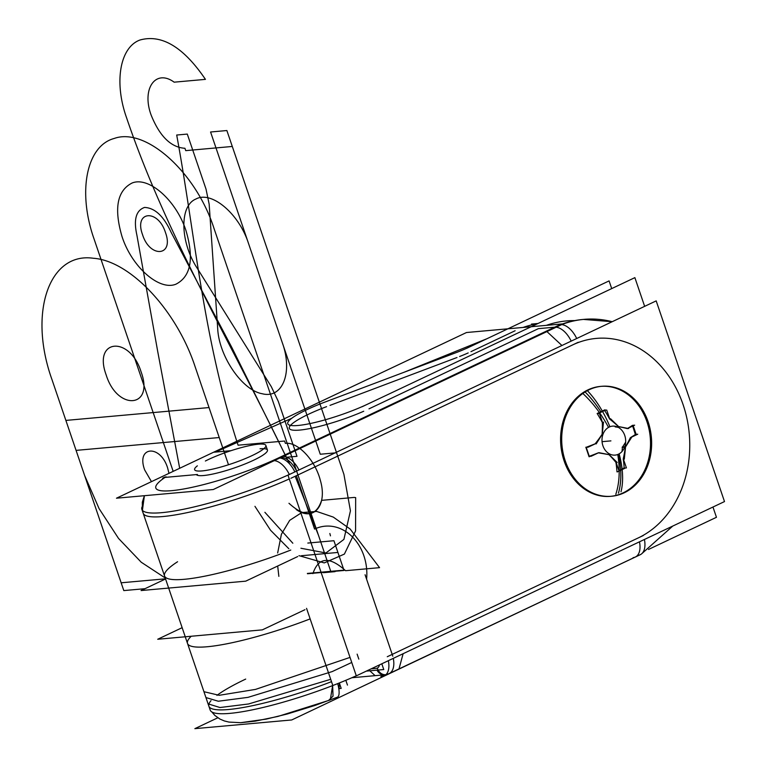 <?xml version="1.0" encoding="UTF-8"?>
<svg xmlns="http://www.w3.org/2000/svg" width="767" height="767" viewBox="0 0 767 767"><rect width="100%" height="100%" fill="white"/><g stroke="black" fill="none" stroke-linecap="round" stroke-linejoin="round"><path stroke-width="1.15" d="M611.711 288.603L609.084 280.904L466.624 348.343M470.938 351.66L515.117 330.74M523.104 327.442A123.439 100.372 -95.1 0 1 537.446 323.751A123.439 100.372 84.9 0 0 523.104 327.442A123.439 100.372 -95.1 0 1 537.446 323.751A123.439 100.372 84.9 0 0 523.104 327.442M470.785 346.368A40.143 6.702 161.2 0 1 453.642 353.568M213.264 489.528L116.469 498.205L466.489 332.523L563.285 323.837L213.264 489.528M214.3 452.185L231.001 450.689L215.412 452.079L291.69 418.322L215.412 452.079L231.011 450.689L215.412 452.079L291.69 418.331M265.996 445.79L267.443 450.037A37.631 6.28 -18.8 0 1 234.779 467.793A37.631 6.28 -18.8 0 1 196.342 474.591A37.631 6.28 161.2 0 0 245.181 463.901A37.631 6.28 161.2 0 0 260.051 448.8A37.631 6.28 161.2 0 1 245.181 463.901A37.631 6.28 161.2 0 1 196.342 474.591A37.631 6.28 -18.8 0 0 245.181 463.901A37.631 6.28 -18.8 0 0 260.051 448.8A37.631 6.28 161.2 0 1 245.181 463.901A37.631 6.28 161.2 0 1 196.342 474.591L165.049 477.4A80.286 13.403 -18.8 0 0 182.364 489.221A80.286 13.403 -18.8 0 0 278.373 457.995L554.685 327.193L538.396 328.65L368.994 408.849M363.721 411.246A52.185 8.705 161.2 0 1 292.936 430.143A52.185 8.705 161.2 0 1 326.589 406.654A52.185 8.705 -18.8 0 0 292.936 430.143A52.185 8.705 -18.8 0 0 363.721 411.246A52.185 8.705 161.2 0 1 292.936 430.143A52.185 8.705 161.2 0 1 326.589 406.654A52.185 8.705 -18.8 0 0 292.936 430.143A52.185 8.705 -18.8 0 0 363.721 411.246M330.021 405.369L456.998 357.518M459.596 356.511A40.143 6.702 -18.8 0 0 468.186 352.925A40.143 6.702 -18.8 0 1 459.596 356.511A40.143 6.702 -18.8 0 0 468.186 352.925A40.143 6.702 -18.8 0 1 459.596 356.511M458.033 351.919L322.408 403.03M217.818 717.787L194.866 728.65L291.709 719.964L640.924 554.349M550.073 330.069A123.439 100.372 -95.1 0 1 584.003 319.36A123.439 100.372 -95.1 0 1 611.98 321.651A123.439 100.372 -95.1 0 0 584.003 319.36A123.439 100.372 -95.1 0 0 550.073 330.069M638.393 537.849L392.196 654.395L638.393 537.849A103.372 84.044 84.9 0 0 683.1 404.66A103.372 84.044 84.9 0 0 572.709 344.882A103.372 84.044 -95.1 0 1 683.1 404.66A103.372 84.044 -95.1 0 1 638.393 537.849L392.196 654.395L366.597 579.19A46.164 37.535 84.9 0 0 314.566 529.077L296.388 475.684L572.709 344.882L296.388 475.684L314.566 529.077A46.164 37.535 -95.1 0 1 366.597 579.19L392.196 654.395L638.393 537.849A103.372 84.044 84.9 0 0 683.1 404.66A103.372 84.044 84.9 0 0 572.709 344.882A103.372 84.044 -95.1 0 1 683.1 404.66A103.372 84.044 -95.1 0 1 638.393 537.849A103.372 84.044 84.9 0 0 683.1 404.66A103.372 84.044 84.9 0 0 572.709 344.882L296.388 475.684L572.709 344.882M571.175 341.123A20.076 11.198 -115.3 0 0 556.171 327.202A20.076 11.198 64.7 0 1 571.175 341.123A20.076 11.198 -115.3 0 0 556.171 327.202A20.076 11.198 -115.3 0 1 571.175 341.123A20.076 11.198 64.7 0 0 555.644 327.173M562.671 323.895A123.439 100.372 -95.1 0 1 582.882 319.465M635.344 557.034A20.076 11.198 -115.3 0 0 639.477 541.818A20.076 11.198 64.7 0 1 633.139 557.628A20.076 11.198 -115.3 0 0 639.477 541.818A20.076 11.198 64.7 0 1 633.139 557.628M287.989 475.176L356.31 675.861L724.499 501.57L656.188 300.885L287.989 475.176M600.619 386.386A55.195 44.879 84.9 0 0 588.011 389.847A55.195 44.879 84.9 0 0 564.138 460.967A55.195 44.879 84.9 0 0 623.092 492.884A55.195 44.879 84.9 0 0 646.964 421.764A55.195 44.879 84.9 0 0 588.011 389.847A55.195 44.879 84.9 0 0 562.038 453.297A55.195 44.879 84.9 0 0 610.484 496.345M591.76 388.62A55.195 44.879 84.9 0 0 562.815 451.504A55.195 44.879 84.9 0 0 611.596 496.249A55.195 44.879 84.9 0 0 626.773 491.455M611.04 496.287A55.195 44.879 84.9 0 0 623.092 492.884A55.195 44.879 84.9 0 0 649.179 429.999A55.195 44.879 84.9 0 0 601.558 386.319M621.577 493.919A55.195 44.879 84.9 0 0 650.521 431.035A55.195 44.879 84.9 0 0 601.74 386.29A55.195 44.879 84.9 0 0 586.563 391.084M648.508 549.45L716.455 517.294L712.965 507.035M644.644 306.349L634.875 277.635L362.177 406.721M574.608 320.596A123.439 100.372 84.9 0 0 546.382 325.352A123.439 100.372 -95.1 0 1 574.608 320.596A123.439 100.372 84.9 0 0 546.382 325.352A123.439 100.372 -95.1 0 1 574.608 320.596M370.125 402.924A52.185 8.705 161.2 0 1 318.228 421.677A52.185 8.705 161.2 0 1 287.759 423.767A52.185 8.705 161.2 0 1 328.458 400.777M365.428 575.777L371.324 593.073M393.279 658.364A20.076 11.198 64.7 0 1 386.932 674.174A20.076 11.198 -115.3 0 0 393.279 658.364A20.076 11.198 64.7 0 1 386.932 674.174A20.076 11.198 -115.3 0 0 393.279 658.364A20.076 11.198 64.7 0 1 389.147 673.579M384.641 674.807A10.038 8.159 -95.1 0 1 377 670.157A10.038 8.159 84.9 0 0 384.641 674.807A10.038 8.159 -95.1 0 1 377 670.157A10.038 8.159 84.9 0 0 384.66 674.797A10.038 8.159 -95.1 0 1 377 670.157M379.483 664.893A10.038 5.599 64.7 0 1 376.213 668.373L371.19 668.824L376.213 668.373A10.038 5.599 -115.3 0 0 379.483 664.893A10.038 5.599 64.7 0 1 376.213 668.373A10.038 5.599 -115.3 0 0 379.483 664.893A10.038 5.599 64.7 0 1 376.213 668.373L377.067 668.297M388.351 660.694A20.076 11.198 -115.3 0 1 384.219 675.909A20.076 11.198 -115.3 0 1 380.863 676.523L384.459 674.816M384.219 675.909L640.272 554.704A20.076 11.198 -115.3 0 0 644.405 539.489M387.565 656.59L402.042 649.735M403.126 653.705L398.993 668.92L384.507 675.775M377.278 668.095A10.038 8.159 84.9 0 0 385.763 674.701L351.832 677.74M385.494 674.73L375.111 675.66L369.828 670.799M197.368 465.837A37.631 6.28 -18.8 0 0 194.617 469.692A37.631 6.28 -18.8 0 0 232.267 463.508A37.631 6.28 -18.8 0 0 265.871 445.435A37.631 6.28 -18.8 0 0 243.197 447.113A37.631 6.28 -18.8 0 0 205.374 461.015M166.228 476.873A10.038 8.159 84.9 0 0 162.556 478.349M197.071 474.533L186.208 475.502M298.938 469.96A20.076 12.08 -116.1 0 0 283.272 456.384M196.342 474.591L165.049 477.4A80.286 13.403 -18.8 0 0 182.364 489.221A80.286 13.403 -18.8 0 0 278.373 457.995L554.685 327.193L538.396 328.65M279.85 458.004A20.076 11.198 64.7 0 1 294.864 471.926A20.076 11.198 -115.3 0 0 279.85 458.004A20.076 11.198 64.7 0 1 294.864 471.926A20.076 11.198 -115.3 0 0 279.85 458.004M143.189 513.238A100.362 16.749 161.2 0 0 289.284 478.953A100.362 16.749 161.2 0 1 143.189 513.238A100.362 16.749 -18.8 0 0 289.284 478.953A100.362 16.749 161.2 0 1 143.189 513.248M559.133 324.767A20.076 11.198 64.7 0 1 576.707 338.506M274.327 460.622A20.076 11.198 64.7 0 1 289.332 474.543M577.944 342.408L563.467 349.263M561.933 345.495L546.929 331.584M545.442 331.565L559.929 324.709M356.281 675.785A100.362 16.749 161.2 0 1 210.196 710.069L141.876 509.384A100.362 16.749 161.2 0 1 142.01 506.949A100.362 16.749 161.2 0 0 141.876 509.384A100.362 16.749 161.2 0 0 200.12 505.463A100.362 16.749 161.2 0 0 299.686 469.596A100.362 16.749 161.2 0 1 200.12 505.463A100.362 16.749 161.2 0 1 141.876 509.384L210.196 710.069A100.362 16.749 161.2 0 0 356.281 675.785M211.011 700.654A100.362 16.749 -18.8 0 0 331.507 681.662L310.136 618.902A100.362 16.749 161.2 0 1 215.527 645.756A100.362 16.749 161.2 0 1 191.223 636.246A100.362 16.749 -18.8 0 0 215.527 645.756A100.362 16.749 -18.8 0 0 310.136 618.902L331.507 681.662A100.362 16.749 161.2 0 1 211.011 700.654A100.362 16.749 -18.8 0 0 331.507 681.662A100.362 16.749 161.2 0 1 208.883 706.215A100.362 16.749 -18.8 0 0 331.507 681.662L310.136 618.902A100.362 16.749 161.2 0 1 187.512 643.455M210.072 709.715L208.078 703.857L219.976 707.529L248.585 703.972L330.702 679.303L332.696 685.161M351.746 662.458L332.149 671.604L248 697.356L218.298 701.239L205.93 697.558L203.936 691.7L219.189 695.305L255.536 689.399L350.03 657.405M357.134 654.136L358.831 659.121M331.967 683.014L326.637 667.357M330.261 699.955L332.638 685.593L330.27 699.955M330.232 699.964L277.961 716.426L255.162 721.153L240.733 722.687L228.873 722.073L224.386 720.961L219.908 719.043L214.856 715.438L211.788 711.92L214.961 715.525L219.928 719.062L224.261 720.913L229.007 722.092L240.713 722.687L266.216 719.11L287.299 713.991L315.016 705.439L337.413 697.184A20.076 5.724 -111.7 0 0 337.71 683.608M404.113 372.244L486.872 338.755L404.113 372.244M214.568 452.166L225.671 451.169M304.988 609.679L262.333 629.87L157.714 639.256L182.143 627.684M339.263 688.555L341.19 688.383L339.465 683.311M297.73 556.535L245.699 581.165L141.07 590.552L165.557 578.96M164.55 576.007A100.362 16.749 -18.8 0 0 290.77 550.054A100.362 16.749 161.2 0 1 185.94 579.143A100.362 16.749 161.2 0 1 177.58 561.741A100.362 16.749 -18.8 0 0 164.416 574.771M366.358 671.106L383.768 669.543L381.803 663.791M621.002 491.791A75.895 41.447 -119.5 0 0 619.132 453.843A14.544 11.821 -95.1 0 1 602.929 445.79A14.544 11.821 -95.1 0 1 609.909 426.749A75.895 43.038 69 0 0 587.378 390.633M597.876 414.717A75.741 42.243 64.7 0 1 602.335 422.454A74.418 42.156 101.1 0 1 602.085 434.323A74.418 31.505 134.1 0 1 595.173 443.805A75.741 12.636 161.2 0 1 586.765 447.075A75.741 12.636 -18.8 0 0 595.173 443.805A74.418 31.505 -45.9 0 0 602.085 434.323A74.418 42.156 -78.9 0 0 602.335 422.454A75.741 42.243 -115.3 0 0 597.876 414.717A75.741 42.243 64.7 0 1 602.335 422.454A75.741 42.243 -115.3 0 0 597.876 414.717A75.741 42.243 -115.3 0 1 602.335 422.454A74.418 42.156 101.1 0 1 602.085 434.323A74.418 42.156 -78.9 0 0 602.335 422.454A74.418 42.156 -78.9 0 1 602.085 434.323A74.418 31.505 134.1 0 1 595.173 443.805A74.418 31.505 -45.9 0 0 602.085 434.323A74.418 31.505 -45.9 0 1 595.173 443.805A75.741 12.636 161.2 0 1 586.765 447.075A75.741 12.636 -18.8 0 0 595.173 443.805A75.741 12.636 -18.8 0 1 586.765 447.075M586.199 447.286L589.277 456.327A75.741 12.636 -18.8 0 0 598.25 452.846A75.741 12.636 161.2 0 1 589.277 456.327A75.741 12.636 -18.8 0 0 598.25 452.846A75.741 12.636 161.2 0 1 589.277 456.327L589.277 456.327A75.741 12.636 161.2 0 0 598.25 452.846M598.346 452.856A74.418 10 5.8 0 1 609.017 454.687A74.418 29.731 32.4 0 1 615.939 462.424A75.741 42.243 64.7 0 1 616.86 470.478A75.741 42.243 -115.3 0 0 615.939 462.424A74.418 29.731 -147.6 0 0 609.017 454.687A74.418 10 -174.2 0 0 598.346 452.856A74.418 10 5.8 0 1 609.017 454.687A74.418 10 -174.2 0 0 598.346 452.856A74.418 10 -174.2 0 1 609.017 454.687A74.418 29.731 32.4 0 1 615.939 462.424A74.418 29.731 -147.6 0 0 609.017 454.687A74.418 29.731 -147.6 0 1 615.939 462.424A75.741 42.243 64.7 0 1 616.86 470.478A75.741 42.243 -115.3 0 0 615.939 462.424A75.741 42.243 -115.3 0 1 616.86 470.478M618.931 470.727L624.185 467.851A75.741 42.243 -115.3 0 0 623.245 459.251A75.741 42.243 64.7 0 1 624.185 467.851A75.741 42.243 -115.3 0 0 623.245 459.251A75.741 42.243 64.7 0 1 624.185 467.851L624.185 467.851A75.741 42.243 64.7 0 0 623.245 459.251M620.695 470.286A75.895 42.329 64.7 0 1 618.624 492.5A75.895 42.329 -115.3 0 0 620.695 470.286A75.895 42.329 64.7 0 1 618.624 492.5A75.895 42.329 -115.3 0 0 620.695 470.286A75.895 42.329 -115.3 0 1 618.624 492.5M585.068 391.966A75.895 42.329 64.7 0 1 600.82 411.745A75.895 42.329 -115.3 0 0 585.068 391.966A75.895 42.329 64.7 0 1 600.82 411.745A75.895 42.329 -115.3 0 0 585.068 391.966A75.895 42.329 64.7 0 1 600.82 411.745M609.506 418.83A75.741 42.243 64.7 0 0 604.664 410.508L604.664 410.508A75.741 42.243 64.7 0 1 609.506 418.83A75.741 42.243 -115.3 0 0 604.664 410.508A75.741 42.243 64.7 0 1 609.506 418.83A75.741 42.243 -115.3 0 0 604.664 410.508L597.397 413.94M596.16 443.92L602.383 434.093M602.22 434.582L603.485 422.08M602.584 422.694L599.449 413.49L597.148 413.701M604.962 409.779L597.215 413.451M600.906 411.869L597.225 413.662L600.906 411.869M609.851 419.261L606.716 410.057L604.415 410.259M582.834 393.471A75.895 41.447 60.5 0 1 608.538 427.401A14.544 11.821 -95.1 0 1 624.75 435.464A14.544 11.821 -95.1 0 1 617.761 454.495A75.895 43.038 -111 0 1 615.815 494.245M625.354 447.142A74.418 42.156 101.1 0 1 623.274 458.714A74.418 42.156 -78.9 0 0 625.354 447.142A74.418 42.156 101.1 0 1 623.274 458.714A74.418 42.156 -78.9 0 0 625.354 447.142A74.418 42.156 101.1 0 1 623.274 458.714L626.418 467.918L624.108 468.129M625.556 446.653A74.418 31.505 -45.9 0 0 630.34 437.717A74.418 31.505 134.1 0 1 625.556 446.653A74.418 31.505 -45.9 0 0 630.34 437.717A74.418 31.505 134.1 0 1 625.556 446.653A74.418 31.505 134.1 0 0 630.34 437.717L637.722 434.218L635.421 434.429M630.781 437.401A75.741 12.636 161.2 0 0 635.373 434.505L635.373 434.505A75.741 12.636 161.2 0 1 630.781 437.401A75.741 12.636 -18.8 0 0 635.373 434.505A75.741 12.636 161.2 0 1 630.781 437.401A75.741 12.636 -18.8 0 0 635.373 434.505L632.449 425.378M632.018 425.656A75.741 12.636 161.2 0 1 627.703 428.35A75.741 12.636 -18.8 0 0 632.018 425.656A75.741 12.636 161.2 0 1 627.703 428.35A75.741 12.636 -18.8 0 0 632.018 425.656A75.741 12.636 -18.8 0 1 627.703 428.35M627.301 428.6A74.418 10 -174.2 0 0 618.672 426.625A74.418 10 5.8 0 1 627.301 428.6A74.418 10 -174.2 0 0 618.672 426.625A74.418 10 5.8 0 1 627.301 428.6A74.418 10 5.8 0 0 618.672 426.625M609.832 419.194A74.418 29.731 32.4 0 1 618.384 426.519A74.418 29.731 -147.6 0 0 609.832 419.194A74.418 29.731 32.4 0 1 618.384 426.519A74.418 29.731 -147.6 0 0 609.832 419.194A74.418 29.731 32.4 0 1 618.384 426.519L628.643 428.542M617.138 471.964L618.25 471.437M619.046 471.063L624.875 468.301M620.666 469.922L624.194 468.148L620.666 469.922M624.3 459.155L625.575 446.653L622.305 446.95M621.999 451.514L622.411 447.429M622.44 447.209L624.664 447.008M622.622 446.921L625.661 442.128M631.634 437.324L625.412 447.142L622.142 447.439M636.131 434.362L633.235 425.848M627.253 428.676L634.645 425.177L632.344 425.388M616.697 426.673L615.124 426.816M618.327 427.401L616.169 426.97M615.508 426.845L616.841 426.72M615.402 426.74L614.856 426.212M610.542 418.734L618.796 426.74M617.243 426.874L615.69 427.018M616.016 462.156L619.151 471.36L616.841 471.561M617.243 462.501L608.998 454.495M609.401 454.716L599.142 452.703M598.615 452.731L591.213 456.231L588.912 456.442M585.892 447.19L589.171 456.825M585.902 447.41L588.97 456.432L585.902 447.41M595.537 443.69L588.136 447.19L585.835 447.401M165.049 477.4A80.286 13.403 -18.8 0 0 182.364 489.221A80.286 13.403 -18.8 0 0 278.373 457.995L554.685 327.193L278.373 457.995A80.286 13.403 -18.8 0 1 182.364 489.221A80.286 13.403 -18.8 0 1 165.049 477.4A80.286 13.403 -18.8 0 0 182.364 489.221A80.286 13.403 -18.8 0 0 278.373 457.995M588.011 389.847A55.195 44.879 84.9 0 0 564.138 460.967A55.195 44.879 84.9 0 0 623.092 492.884A55.195 44.879 84.9 0 0 646.964 421.764A55.195 44.879 84.9 0 0 588.011 389.847A55.195 44.879 84.9 0 0 564.138 460.967A55.195 44.879 84.9 0 0 623.092 492.884A55.195 44.879 84.9 0 0 646.964 421.764A55.195 44.879 84.9 0 0 588.011 389.847A55.195 44.879 84.9 0 0 564.138 460.967A55.195 44.879 84.9 0 0 623.092 492.884A55.195 44.879 84.9 0 0 646.964 421.764A55.195 44.879 84.9 0 0 588.011 389.847M314.566 529.077A46.164 37.535 -95.1 0 1 366.597 579.19A46.164 37.535 84.9 0 0 314.566 529.077L296.388 475.684L314.566 529.077A46.164 37.535 -95.1 0 1 366.597 579.19L392.196 654.395L366.597 579.19M245.689 679.092A100.362 16.749 -18.8 0 0 216.946 695.372A100.362 16.749 161.2 0 1 245.689 679.092A100.362 16.749 -18.8 0 0 216.946 695.372M177.58 561.741A100.362 16.749 -18.8 0 0 185.94 579.143A100.362 16.749 -18.8 0 0 290.77 550.054A100.362 16.749 -18.8 0 1 185.94 579.143A100.362 16.749 -18.8 0 1 177.58 561.741M332.638 685.593L333.041 696.139L328.842 700.185L333.041 696.139L332.638 685.593L333.041 696.139L328.842 700.185M318.18 534.541L295.151 476.269L318.18 534.541M289.782 464.131L231.73 347.269L171.003 232.085C163.62 216.093 154.809 207.876 144.551 207.435C136.027 210.407 133.477 219.64 136.89 235.143L157.724 351.526L179.679 468.292L157.724 351.526L136.89 235.143C133.477 219.64 136.027 210.407 144.551 207.435C154.809 207.876 163.62 216.093 171.003 232.085L231.73 347.269L289.782 464.131M165.471 232.574C174.282 256.322 149.939 258.498 142.537 234.635C133.726 210.887 158.079 208.71 165.471 232.574C174.282 256.322 149.939 258.498 142.537 234.635C133.726 210.887 158.079 208.71 165.471 232.574M209.027 407.565L65.876 420.412L84.581 475.377L99.087 508.617L118.53 538.424L141.224 562.221L165.212 577.954L141.224 562.221L118.53 538.424L99.087 508.617L84.581 475.377L65.876 420.412L209.027 407.565L227.741 462.53L209.027 407.565M144.695 469.979C135.884 446.241 160.236 444.055 167.628 467.928L168.97 473.364L167.628 467.928C160.236 444.055 135.884 446.241 144.695 469.979L151.463 481.647L144.695 469.979M209.161 204.166L206.007 189.056L187.292 134.081L176.698 135.03C195.547 237.732 203.351 339.196 238.077 445.196L284.586 441.025L285.382 443.364C297.701 441.639 315.218 460.162 320.318 480.286C327.758 505.127 313.665 522.174 296.167 509.489C313.665 522.174 327.758 505.127 320.318 480.286C315.218 460.162 297.701 441.639 285.382 443.364L284.586 441.025L238.077 445.196C203.351 339.196 195.547 237.732 176.698 135.03L187.292 134.081L206.007 189.056L209.161 204.166L217.694 328.544L209.161 204.166M264.883 512.298L292.831 543.228L264.883 512.298M300.932 548.252L325.937 552.978L343.913 539.393L350.433 510.832L343.904 474.313L226.869 130.534L210.57 132.001L282.323 342.763C293.09 372.474 282.515 399.156 262.132 393.72C242.171 390.278 218.902 356.156 217.694 328.544C218.902 356.156 242.171 390.278 262.132 393.72C282.515 399.156 293.09 372.474 282.323 342.763L210.57 132.001L226.869 130.534L343.904 474.313L350.433 510.832L343.913 539.393L325.937 552.978L300.932 548.252M121.157 582.795L165.509 578.817L121.157 582.795L76.077 450.382L121.157 582.795M228.499 464.754L219.237 437.545L76.077 450.382L219.237 437.545L228.499 464.754L195.211 366.99C176.717 310.386 130.189 260.742 93.325 258.258C48.896 251.873 28.072 313.214 52.06 379.828L123.803 590.59L144.982 588.692L123.803 590.59L52.06 379.828C28.072 313.214 48.896 251.873 93.325 258.258C130.189 260.742 176.717 310.386 195.211 366.99L228.499 464.754M278.277 401.352L271.259 386.587L197.119 268.095C180.015 241.912 179.353 205.757 195.863 199.046C211.443 190.389 239.016 213.638 248.518 243.465L320.27 454.237L336.569 452.77L232.286 146.459L185.729 150.639L184.933 148.29C170.974 147.398 159.709 136.344 151.157 115.127C141.416 88.838 155.548 68.589 174.147 82.174L205.441 79.365C183.534 47.094 161.722 33.978 140.006 39.999C119.997 47.228 113.909 81.896 126.421 117.341C166.458 235.622 232.094 344.757 286.273 457.276L296.992 456.327L278.277 401.352L271.259 386.587L197.119 268.095C180.015 241.912 179.353 205.757 195.863 199.046C211.443 190.389 239.016 213.638 248.518 243.465L320.27 454.237L336.569 452.77L232.286 146.459L185.729 150.639L184.933 148.29C170.974 147.398 159.709 136.344 151.157 115.127C141.416 88.838 155.548 68.589 174.147 82.174L205.441 79.365C183.534 47.094 161.722 33.978 140.006 39.999C119.997 47.228 113.909 81.896 126.421 117.341C166.458 235.622 232.094 344.757 286.273 457.276L296.992 456.327L278.277 401.352M330.98 572.009L213.945 228.23C195.988 172.259 145.644 126.967 114.178 138.472C86.508 145.807 77.323 191.692 94.063 238.978L173.179 471.369L94.063 238.978C77.323 191.692 86.508 145.807 114.178 138.472C145.644 126.967 195.988 172.259 213.945 228.23L330.98 572.009M186.017 230.733C194.195 258.767 190.83 276.59 175.921 284.193C159.181 291.096 131.713 266.791 122.001 236.476C113.813 208.442 117.178 190.619 132.087 183.016C148.827 176.113 176.305 200.417 186.017 230.733C194.195 258.767 190.83 276.59 175.921 284.193C159.181 291.096 131.713 266.791 122.001 236.476C113.813 208.442 117.178 190.619 132.087 183.016C148.827 176.113 176.305 200.417 186.017 230.733M141.09 371.842C154.512 407.996 117.437 411.323 106.182 374.977C92.759 338.822 129.834 335.495 141.09 371.842C154.512 407.996 117.437 411.323 106.182 374.977C92.759 338.822 129.834 335.495 141.09 371.842M365.082 574.751L392.809 656.197M387.268 656.725L643.321 535.519M197.464 474.495L163.937 477.505M296.618 471.091A20.076 11.582 -115.7 0 0 281.316 457.314M578.232 342.264L290.866 478.301M332.121 683.464L306.551 608.346M231.011 450.689L215.412 452.079L291.69 418.322M312.917 573.63C318.487 557.053 329.359 556.075 345.553 570.706L379.56 567.657L350.183 529.057L333.29 517.092L316.704 511.445L301.767 512.557L289.677 520.362L281.422 534.206L277.654 552.997L281.422 534.206L289.677 520.362L301.767 512.557L316.704 511.445L333.29 517.092L350.183 529.057L379.56 567.657L345.553 570.706C329.359 556.075 318.487 557.053 312.917 573.63M277.683 566.017L278.852 576.353L277.683 566.017M310.136 618.902A100.362 16.749 161.2 0 1 215.527 645.756A100.362 16.749 161.2 0 1 191.223 636.246M330.472 535.855L329.858 533.496L330.472 535.855M321.603 500.352C316.033 516.929 305.151 517.907 288.967 503.286C305.151 517.907 316.033 516.929 321.603 500.352L354.277 497.419L321.603 500.352M254.951 506.335L270.521 530.218L288.862 548.741L270.521 530.218L254.951 506.335M298.967 555.644L324.249 562.911L344.402 554.081L355.581 530.85L355.667 497.63L354.277 497.419L355.667 497.63L355.581 530.85L344.402 554.081L324.249 562.911L298.967 555.644M323.415 572.69L335.054 571.645M376.213 668.373L371.19 668.824M602.057 441.677L610.916 440.881L602.057 441.677M618.442 493.123A75.895 42.329 -115.3 0 0 618.461 454.198A75.895 42.329 -115.3 0 1 618.442 493.123M333.923 540.716L307.816 543.065L333.923 540.716L343.932 570.149L333.923 540.716M307.375 573.428L343.932 570.149L307.375 573.428M337.911 552.451L301.345 555.73L337.911 552.451L344.047 570.466L337.911 552.451M307.481 573.745L344.047 570.466L307.481 573.745M531.483 324.077L538.003 323.492L531.483 324.077M583.447 319.417L612.2 321.709L583.457 319.408M685.056 385.696L694.49 413.403L685.056 385.696M672.745 526.076L641.854 553.64L672.745 526.076M385.302 674.73L386.06 674.596L385.302 674.73M345.831 680.3L347.461 685.084M142.413 510.333L142.307 502.241L144.397 495.703L142.413 510.333M339.426 682.927L338.966 689.917M188.529 645.68L187.512 643.436"/></g></svg>
